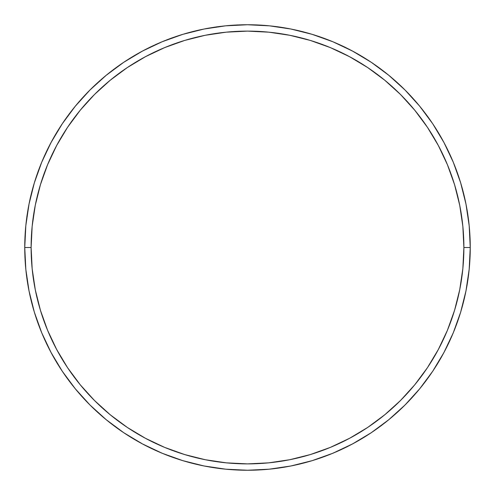 <?xml version="1.0" encoding="UTF-8"?>
<svg xmlns="http://www.w3.org/2000/svg" width="495" height="495" viewBox="0 0 495 495"><rect width="100%" height="100%" fill="white"/><g stroke="black" fill="none" stroke-linecap="round" stroke-linejoin="round"><path stroke-width="0.74" d="M24.75 247.5L31.117 247.5A216.383 216.383 0 0 1 247.5 31.117A216.383 216.383 0 0 1 463.883 247.5L470.25 247.5A222.75 222.75 0 0 0 247.5 24.75A222.75 222.75 0 0 0 24.75 247.5A222.75 222.75 0 0 1 247.5 24.75A222.75 222.75 0 0 1 470.25 247.5A222.75 222.75 0 0 1 247.5 470.25A222.75 222.75 0 0 1 24.75 247.5L25.82 225.664L29.032 204.045L34.341 182.841L41.704 162.255L51.053 142.498L62.29 123.744L75.314 106.19L89.991 89.991L106.19 75.314L123.744 62.29L142.498 51.053L162.255 41.704L182.841 34.341L204.045 29.032L225.664 25.82L247.5 24.75L269.336 25.82L290.955 29.032L312.159 34.341L332.745 41.704L352.502 51.053L371.256 62.29L388.81 75.314L405.009 89.991L419.686 106.19L432.71 123.744L443.947 142.498L453.296 162.255L460.659 182.841L465.968 204.045L469.18 225.664L470.25 247.5L469.18 269.336L465.968 290.955L460.659 312.159L453.296 332.745L443.947 352.502L432.71 371.256L419.686 388.81L405.009 405.009L388.81 419.686L371.256 432.71L352.502 443.947L332.745 453.296L312.159 460.659L290.955 465.968L269.336 469.18L247.5 470.25L225.664 469.18L204.045 465.968L182.841 460.659L162.255 453.296L142.498 443.947L123.744 432.71L106.19 419.686L89.991 405.009L75.314 388.81L62.29 371.256L51.053 352.502L41.704 332.745L34.341 312.159L29.032 290.955L25.82 269.336L24.75 247.5A222.75 222.75 0 0 0 247.5 470.25A222.75 222.75 0 0 0 470.25 247.5L463.883 247.5L462.844 226.289L459.725 205.283L454.571 184.685L447.412 164.693L438.335 145.499L427.42 127.283L414.767 110.224L400.511 94.489L384.776 80.233L367.717 67.58L349.501 56.665L330.307 47.588L310.315 40.429L289.717 35.275L268.711 32.156L247.5 31.117L226.289 32.156L205.283 35.275L184.685 40.429L164.693 47.588L145.499 56.665L127.283 67.58L110.224 80.233L94.489 94.489L80.233 110.224L67.58 127.283L56.665 145.499L47.588 164.693L40.429 184.685L35.275 205.283L32.156 226.289L31.117 247.5L32.156 268.711L35.275 289.717L40.429 310.315L47.588 330.307L56.665 349.501L67.58 367.717L80.233 384.776L94.489 400.511L110.224 414.767L127.283 427.42L145.499 438.335L164.693 447.412L184.685 454.571L205.283 459.725L226.289 462.844L247.5 463.883L268.711 462.844L289.717 459.725L310.315 454.571L330.307 447.412L349.501 438.335L367.717 427.42L384.776 414.767L400.511 400.511L414.767 384.776L427.42 367.717L438.335 349.501L447.412 330.307L454.571 310.315L459.725 289.717L462.844 268.711L463.883 247.5A216.383 216.383 0 0 1 247.5 463.883A216.383 216.383 0 0 1 31.117 247.5L24.75 247.5"/></g></svg>
